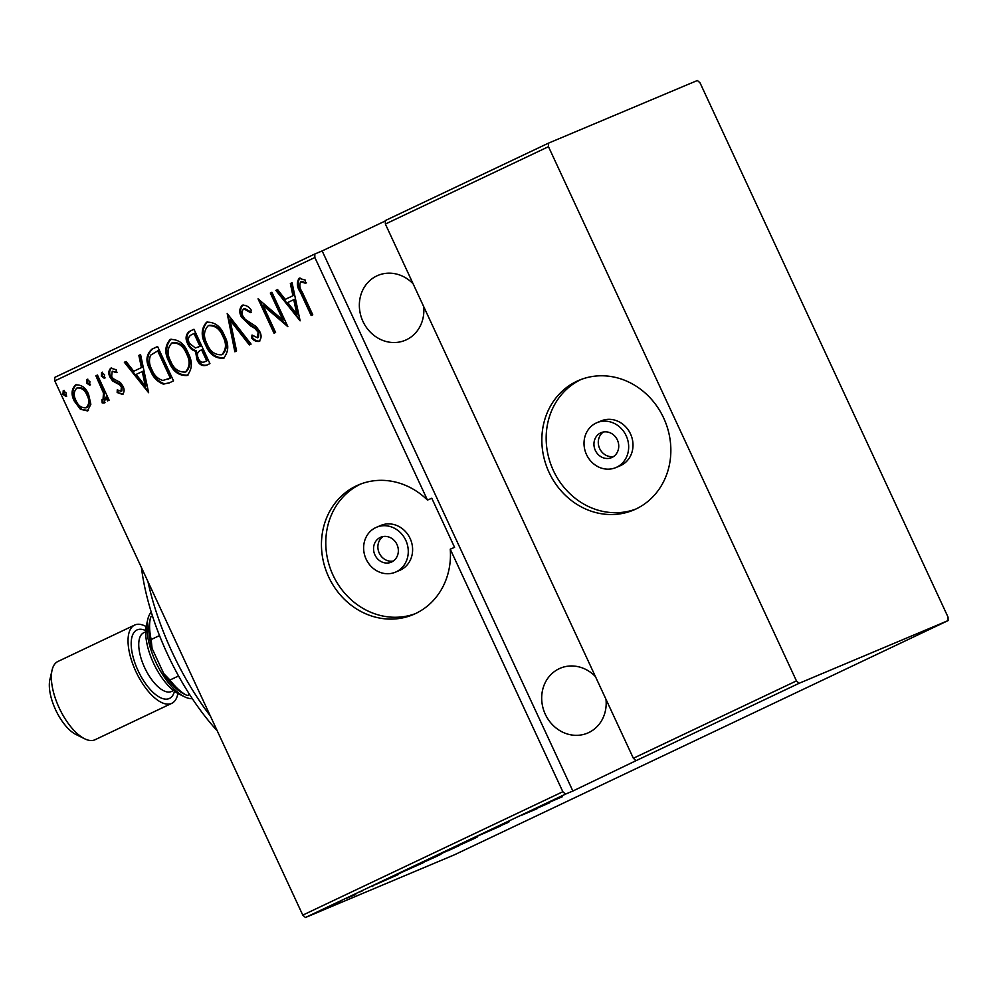 <?xml version="1.0" encoding="UTF-8"?>
<svg xmlns="http://www.w3.org/2000/svg" width="998" height="998" viewBox="0 0 998 998"><rect width="100%" height="100%" fill="white"/><g stroke="black" fill="none" stroke-linecap="round" stroke-linejoin="round"><path stroke-width="1.5" d="M380.25 537.435A13.535 12.201 -112.8 0 0 374.824 554.701A13.535 12.201 -112.8 0 0 391.204 562.198A13.535 12.201 -112.8 0 0 391.653 561.986A13.535 12.201 -112.8 0 0 397.079 544.733A13.535 12.201 -112.8 0 0 380.7 537.236A13.535 12.201 -112.8 0 0 380.25 537.435M382.97 536.562A13.535 12.201 -112.8 0 0 379.04 552.63A13.535 12.201 -112.8 0 0 393.274 561.051M600.646 432.882A13.535 12.201 -112.8 0 0 595.207 450.135A13.535 12.201 -112.8 0 0 611.599 457.633A13.535 12.201 -112.8 0 0 612.036 457.433A13.535 12.201 -112.8 0 0 617.475 440.18A13.535 12.201 -112.8 0 0 601.095 432.683A13.535 12.201 -112.8 0 0 600.646 432.882M603.353 432.009A13.535 12.201 -112.8 0 0 599.436 448.065A13.535 12.201 -112.8 0 0 613.658 456.485M576.719 381.323A70.384 63.41 -112.8 0 0 548.463 471.056A70.384 63.41 -112.8 0 0 633.643 510.028A70.384 63.41 -112.8 0 0 635.976 508.992A70.384 63.41 -112.8 0 0 664.231 419.26A70.384 63.41 -112.8 0 0 579.04 380.288A70.384 63.41 -112.8 0 0 576.719 381.323M581.223 379.415A70.384 63.41 -112.8 0 0 581.048 379.502A70.384 63.41 -112.8 0 0 552.268 468.037A70.384 63.41 -112.8 0 0 635.788 509.08M615.791 467.613L620.12 465.792A24.364 21.956 -112.8 0 0 620.931 465.43A24.364 21.956 -112.8 0 0 630.711 434.367A24.364 21.956 -112.8 0 0 601.22 420.882L596.891 422.703A24.364 21.956 -112.8 0 0 596.093 423.065A24.364 21.956 -112.8 0 0 586.3 454.115A24.364 21.956 -112.8 0 0 615.791 467.613A24.364 21.956 -112.8 0 0 616.602 467.251A24.364 21.956 -112.8 0 0 626.382 436.188A24.364 21.956 -112.8 0 0 596.891 422.703M395.408 572.178L399.736 570.345A24.364 21.956 -112.8 0 0 400.535 569.995A24.364 21.956 -112.8 0 0 410.328 538.932A24.364 21.956 -112.8 0 0 380.837 525.435L376.508 527.256A24.364 21.956 -112.8 0 0 375.697 527.618A24.364 21.956 -112.8 0 0 365.917 558.68A24.364 21.956 -112.8 0 0 395.408 572.178A24.364 21.956 -112.8 0 0 396.206 571.817A24.364 21.956 -112.8 0 0 405.986 540.754A24.364 21.956 -112.8 0 0 376.508 527.256M314.857 257.509L54.803 380.899L54.728 377.406L314.794 254.016L314.857 257.509L427.456 500.073A70.384 63.41 -112.8 0 0 358.656 484.841A70.384 63.41 -112.8 0 0 356.323 485.889A70.384 63.41 -112.8 0 0 328.068 575.609A70.384 63.41 -112.8 0 0 413.259 614.593A70.384 63.41 -112.8 0 0 415.58 613.545A70.384 63.41 -112.8 0 0 450.248 549.174L562.835 791.726L565.504 794.134L305.438 917.511L454.427 854.812L948.1 620.594L948.038 617.101L700.06 82.884L697.39 80.489L548.401 143.188L548.476 146.681L796.454 680.898L799.111 683.293L948.1 620.594M360.839 483.98A70.384 63.41 -112.8 0 0 360.652 484.067A70.384 63.41 -112.8 0 0 331.885 572.59A70.384 63.41 -112.8 0 0 415.405 613.633M427.456 500.073L431.785 498.251L454.577 547.353L450.248 549.174M605.986 699.299A35.192 31.711 67.2 0 1 588.758 732.569A35.192 31.711 67.2 0 1 587.585 733.093A35.192 31.711 67.2 0 1 544.995 713.595A35.192 31.711 67.2 0 1 559.13 668.735A35.192 31.711 67.2 0 1 560.29 668.211A35.192 31.711 67.2 0 1 595.444 676.594M423.651 306.486A35.192 31.711 67.2 0 1 406.423 339.757A35.192 31.711 67.2 0 1 405.25 340.281A35.192 31.711 67.2 0 1 362.661 320.795A35.192 31.711 67.2 0 1 376.795 275.922A35.192 31.711 67.2 0 1 377.955 275.411A35.192 31.711 67.2 0 1 413.11 283.794M66.142 392.85L65.893 396.468L62.974 394.347L63.223 390.742L66.142 392.85M89.87 381.585L89.62 385.203L86.714 383.095L86.963 379.477L89.87 381.585M104.516 374.649L104.254 378.267L101.347 376.146L101.596 372.528L104.516 374.649M148.615 392.701L124.351 362.274L126.072 361.463L133.72 371.268L141.429 367.613L138.847 355.4L140.568 354.577L148.615 392.701M188.036 352.843C192.751 361.6 192.439 369.16 187.113 375.51C178.804 375.884 172.804 371.393 169.124 362.024C164.408 353.255 164.77 345.732 170.196 339.457C178.417 339.158 184.368 343.624 188.036 352.843M224.425 335.577C229.141 344.335 228.829 351.895 223.502 358.245C215.194 358.619 209.193 354.128 205.513 344.759C200.798 335.989 201.159 328.467 206.586 322.179C214.807 321.892 220.758 326.358 224.425 335.577M242.464 305.176L242.252 305.263C245.832 304.939 248.839 306.573 251.247 310.166L250.51 312.636L243.849 308.806C241.766 310.79 241.479 313.285 243.001 316.316L245.209 319.385L256.174 326.571L259.617 331.324C261.75 335.291 261.526 338.659 258.969 341.428C256.124 341.728 253.642 340.543 251.546 337.848L252.045 335.029L257.534 337.798L258.108 332.222L254.852 328.354L250.822 326.084L241.391 317.027C238.996 312.399 239.283 308.482 242.252 305.263L242.377 305.213M300.111 320.832L275.86 290.393L277.581 289.582L285.228 299.388L292.925 295.745L290.356 283.519L292.077 282.708L300.111 320.832M302.157 291.952L312.773 314.819L311.189 315.568L300.423 292.364C296.88 287.175 296.443 282.484 299.101 278.292L305.376 280.151L305.637 283.257L300.623 281.873C299.2 285.029 299.712 288.397 302.157 291.952M270.321 293.025L271.905 292.277L287.848 326.645L263.01 305.376L275.598 332.459L274.013 333.207L258.058 298.839L282.871 320.059L270.321 293.025L271.918 292.314M227.195 313.484L251.072 344.098L249.338 344.921L230.076 320.196L236.576 350.972L234.842 351.795L227.195 313.484M206.461 365.256C202.095 366.441 198.901 364.495 196.88 359.417L195.521 351.134C191.928 350.236 189.358 347.878 187.824 344.073C185.154 338.996 185.578 334.829 189.071 331.573L193.974 329.24L209.929 363.621L206.087 365.418M169.835 382.633L163.447 384.155C157.31 381.772 152.931 377.194 150.324 370.395C145.371 361.7 145.895 354.639 151.896 349.2L157.584 346.506L173.54 380.887L168.712 383.145M122.392 394.385L117.153 392.513L117.265 389.831L121.008 391.278L121.344 386.999L119.822 384.941L112.562 380.924L110.117 377.344C108.196 373.739 108.408 370.682 110.753 368.187L116.23 369.747L116.23 372.578L112.225 371.256L111.626 376.471L113.211 378.641L120.446 382.546L122.866 386.126C124.65 389.382 124.488 392.127 122.392 394.385M97.455 375.036L109.106 400.161L107.535 400.909L105.813 397.204L104.154 403.042L102.195 402.93L101.858 399.824L103.006 399.824L103.468 393L95.87 375.784L97.455 375.036M87.55 410.914L80.401 409.267L74.376 401.221C70.983 394.784 71.345 389.357 75.486 384.916C81.499 384.529 85.878 387.711 88.61 394.472L90.868 404.277L87.387 410.989M54.803 380.899L302.781 915.116L562.835 791.726M548.476 146.681L385.378 224.051L385.315 220.558L548.401 143.188M799.111 683.293L636.025 760.676L633.356 758.268L385.378 224.051M633.356 758.268L796.454 680.898M324.338 908.816L324.45 909.066C321.219 910.45 321.68 910.126 325.872 908.093L340.742 901.556L322.429 909.839M355.65 894.383L346.244 898.437L355.725 894.457M372.104 886.586L372.803 886.286M360.253 891.775L361.126 891.364M362.511 890.715L361.85 891.189M400.26 873.1L400.31 873.175C395.57 875.209 396.231 874.772 402.269 871.853L423.102 862.783L397.254 874.36M437.885 854.962L459.504 845.518L436.425 855.735M446.555 851.219L445.432 851.743M477.568 836.124L500.634 825.995L477.568 836.124M520.682 815.665L537.423 808.542L520.682 815.665M550.896 801.319L562.348 796.716L550.534 801.781C547.129 803.265 546.779 803.328 549.499 801.98L549.748 801.868M550.497 801.706L550.534 801.781C547.129 803.265 546.779 803.328 549.499 801.98M385.328 220.957L322.154 250.922L572.864 791.027L636.025 760.676M572.864 791.027L565.504 794.134M549.686 802.729L526.22 813.046L549.686 802.729M491.49 829.513L508.531 822.277L490.155 830.224M494.135 828.253L493.174 828.926M509.354 821.691L508.469 822.065M507.171 822.839L507.807 822.352M474.399 838.033C478.915 836.099 478.466 836.461 473.064 839.106L455.487 847.015C450.984 848.936 451.47 848.562 456.972 845.88L477.418 836.885M455.45 846.928L452.531 848.138M438.01 855.298C442.526 853.377 442.077 853.727 436.662 856.371L419.098 864.28C414.582 866.202 415.081 865.827 420.582 863.145L441.016 854.151M419.06 864.193L416.141 865.403M398.19 874.597L374.724 884.927L398.19 874.597M322.154 250.922L314.794 254.016M305.438 917.511L302.781 915.116M537.71 807.943L546.567 804.051L537.673 807.869M457.072 846.254L471.43 839.792C476.009 837.559 476.47 837.222 472.827 838.782L458.593 845.194C453.903 847.477 453.391 847.826 457.072 846.254L454.639 847.003M472.79 838.719L475.123 837.734M454.19 847.951L448.202 850.67L454.19 847.951M447.266 850.895L448.202 850.67M448.888 850.121L439.544 854.4L448.888 850.121M438.621 854.612L439.544 854.4M420.682 863.52L435.028 857.057C439.607 854.824 440.081 854.488 436.438 856.047L422.204 862.459C417.513 864.742 417.002 865.091 420.682 863.52L418.249 864.268M436.4 855.985L438.721 854.999M419.971 864.181L400.897 872.614L419.933 864.118M400.847 872.526L401.895 872.427M386.201 879.824L395.071 875.92L386.176 879.749M326.022 908.317L337.099 903.065L324.437 908.779M337.075 903.003L338.584 902.354M312.037 315.168L301.284 292.002C297.753 286.813 297.304 282.122 299.974 277.931M306.498 282.896L302.057 281.798M302.93 281.436L301.483 281.511M299.887 319.759L276.72 290.031L275.86 290.393M276.72 290.031L277.606 289.607M292.925 295.745L285.228 299.388M293.799 295.371L291.216 283.158L290.356 283.519M291.216 283.158L292.077 282.746M296.843 314.295L297.716 313.933L294.622 299.288L287.673 302.531L296.843 314.295L293.761 299.649M287.324 325.51L263.884 305.001L263.01 305.376M274.862 332.808L259.418 299.55M271.182 292.663L283.731 319.697L282.871 320.059M251.371 312.274L244.722 308.444L243.849 308.806M259.842 341.054C256.985 341.366 254.515 340.168 252.407 337.486L251.546 337.848M252.407 337.486L252.731 335.665M258.108 332.222L258.969 331.86L258.395 337.436L257.534 337.798M258.969 331.86L255.713 327.98L254.852 328.354M255.713 327.98L251.683 325.722L250.822 326.084M251.683 325.722L242.264 316.653L241.391 317.027M242.264 316.653C239.869 312.037 240.156 308.12 243.113 304.901M250.186 344.522L230.937 319.834L230.076 320.196M235.703 351.383L227.893 314.37M224.375 357.883C216.055 358.257 210.067 353.754 206.386 344.385L205.513 344.759M206.386 344.385C201.671 335.627 202.02 328.105 207.447 321.818M222.192 354.589L222.654 354.402C227.182 349.288 227.532 343.15 223.714 335.977C220.708 328.517 215.855 324.961 209.156 325.311L208.594 325.548M223.714 335.977L222.853 336.351C219.834 328.878 214.982 325.323 208.295 325.672L209.156 325.311M208.295 325.672C203.642 330.7 203.255 336.813 207.097 344.011C210.116 351.533 215.019 355.113 221.793 354.764C226.309 349.649 226.658 343.512 222.853 336.351M207.334 364.894C202.968 366.079 199.762 364.12 197.741 359.055L196.88 359.417M197.741 359.055L196.381 350.772L195.521 351.134M196.381 350.772C192.789 349.874 190.231 347.516 188.684 343.699L187.824 344.073M188.684 343.699C186.015 338.634 186.439 334.467 189.944 331.199L189.071 331.573M189.944 331.199L193.986 329.278M197.716 347.329L200.823 345.932L194.897 333.157L191.678 334.629C188.31 336.426 187.562 339.32 189.408 343.312L195.383 347.978L199.962 346.306L194.024 333.519M204.902 361.713L207.572 360.478L202.457 349.462L200.523 350.335C197.305 352.045 196.606 354.801 198.427 358.606C199.75 361.738 201.783 362.823 204.54 361.875L206.711 360.839L201.596 349.824M207.572 360.478L206.711 360.839M200.823 345.932L199.962 346.306M187.986 375.148C179.665 375.522 173.664 371.019 169.984 361.663L169.124 362.024M169.984 361.663C165.281 352.893 165.631 345.37 171.057 339.083M185.803 371.855L186.264 371.668C190.78 366.553 191.142 360.415 187.325 353.242C184.318 345.782 179.465 342.227 172.766 342.576L172.205 342.813M187.325 353.242L186.464 353.616C183.445 346.144 178.592 342.588 171.893 342.95L172.766 342.576M171.893 342.95C167.252 347.965 166.853 354.078 170.708 361.276C173.727 368.798 178.63 372.379 185.403 372.029C189.919 366.915 190.269 360.777 186.464 353.616M169.149 382.945L164.308 383.793C158.171 381.411 153.804 376.82 151.185 370.033C146.244 361.338 146.768 354.278 152.769 348.838L151.896 349.2M152.769 348.838L157.597 346.543M164.308 383.793L163.447 384.155M151.185 370.033L150.324 370.395M167.814 379.265L171.182 377.743L158.495 350.423L150.623 355.176C148.764 359.916 149.189 364.732 151.908 369.647C154.066 375.285 157.721 378.891 162.874 380.463L170.321 378.105L157.634 350.785M171.182 377.743L170.321 378.105M148.39 391.64L125.224 361.912L124.351 362.274M125.224 361.912L126.097 361.488M141.429 367.613L133.72 371.268M142.29 367.252L139.708 355.039L138.847 355.4M139.708 355.039L140.581 354.627M145.346 386.176L146.207 385.814L143.113 371.169L136.165 374.412L145.346 386.176L142.252 371.53M123.265 394.023L117.153 392.513M118.013 392.152L118.088 390.455M121.344 386.999L122.218 386.638L121.881 390.917L121.008 391.278M122.218 386.638L120.696 384.579L119.822 384.941M120.696 384.579L113.423 380.562L112.562 380.924M113.423 380.562L110.978 376.982L110.117 377.344M110.978 376.982C109.056 373.364 109.269 370.32 111.614 367.825M117.09 372.217L112.225 371.256M105.127 377.893L102.208 375.784L101.347 376.146M102.208 375.784L102.47 372.167M108.383 400.497L106.674 396.842L105.813 397.204M105.027 402.681L102.195 402.93M103.056 402.556L102.769 399.899M103.468 393L104.328 392.638L103.867 399.462L103.006 399.824M104.328 392.638L96.731 375.423L95.87 375.784M96.731 375.423L97.467 375.073M90.494 384.841L87.575 382.721L86.714 383.095M87.575 382.721L87.824 379.115M88.423 410.552L80.401 409.267M81.275 408.893L75.237 400.859L74.376 401.221M75.237 400.859C71.844 394.422 72.218 388.983 76.347 384.554M86.127 407.833L86.988 407.471C90.182 404.003 90.481 399.799 87.886 394.834C85.791 389.669 82.422 387.274 77.794 387.636L76.921 387.997C73.69 391.366 73.365 395.52 75.948 400.46C78.069 405.637 81.462 408.095 86.127 407.833C89.309 404.377 89.608 400.161 87.026 395.196C84.917 390.043 81.549 387.636 76.921 387.997M87.886 394.834L87.026 395.196M66.754 396.106L63.847 393.985L62.974 394.347M63.847 393.985L64.097 390.368M147.929 581.522A162.424 70.421 64.6 0 0 210.378 716.065M217.215 730.798A151.596 65.731 -115.4 0 1 141.454 567.575M152.519 616.115L150.723 616.976A48.727 21.133 64.6 0 0 150.386 618.261A48.727 21.133 64.6 0 0 151.16 639.543L152.083 648.463A45.484 19.723 -115.4 0 1 149.575 621.791L150.386 618.261M189.545 694.408L187.187 695.531L189.682 694.62M159.518 635.576L151.16 639.543M163.747 673.613L169.959 680.025A48.727 21.133 64.6 0 0 187.013 695.444L183.757 693.835A45.484 19.723 -115.4 0 1 163.747 673.613L152.083 648.463M178.555 675.958L169.959 680.025M58.271 661.312A43.313 18.775 64.6 0 0 57.934 661.462A43.313 18.775 64.6 0 0 52.071 670.157A43.313 18.775 64.6 0 0 59.531 708.642A43.313 18.775 64.6 0 0 84.618 738.77A43.313 18.775 64.6 0 0 94.735 739.867A43.313 18.775 64.6 0 0 95.072 739.73A43.313 18.775 64.6 0 0 95.396 739.555M146.157 626.582A43.313 18.775 64.6 0 0 134.967 624.923A43.313 18.775 64.6 0 0 134.63 625.072A43.313 18.775 64.6 0 0 136.052 671.879A43.313 18.775 64.6 0 0 171.431 703.49A43.313 18.775 64.6 0 0 171.768 703.341A43.313 18.775 64.6 0 0 177.881 693.46M84.618 738.77L75.935 734.478A34.656 15.02 -115.4 0 1 55.876 710.376A34.656 15.02 -115.4 0 1 49.9 679.588L52.071 670.157M151.247 612.086A48.727 21.133 64.6 0 0 147.741 619.509A48.727 21.133 64.6 0 0 156.15 662.809A48.727 21.133 64.6 0 0 184.368 696.704A48.727 21.133 64.6 0 0 192.34 698.687M184.368 696.704L178.941 694.022A43.313 18.775 -115.4 0 1 153.867 663.895A43.313 18.775 -115.4 0 1 146.394 625.409L147.741 619.509M301.284 292.002L300.423 292.364M199.762 346.431L198.901 346.805M169.885 378.354L169.024 378.729M117.527 382.92L116.666 383.282M100.661 383.868L99.788 384.23M174.488 691.252A37.899 16.43 -115.4 0 1 169.149 698.575A37.899 16.43 -115.4 0 1 138.036 670.581A37.899 16.43 -115.4 0 1 137.25 629.838A37.899 16.43 -115.4 0 1 145.72 630.611M143.937 632.657A32.485 14.084 64.6 0 0 143.687 632.769A32.485 14.084 64.6 0 0 144.747 667.862A32.485 14.084 64.6 0 0 171.282 691.577A32.485 14.084 64.6 0 0 171.531 691.464A32.485 14.084 64.6 0 0 171.781 691.34M173.527 690.516L171.531 691.464M171.768 703.341L95.072 739.73M134.63 625.072L57.934 661.462M145.683 631.821L143.687 632.769"/></g></svg>
